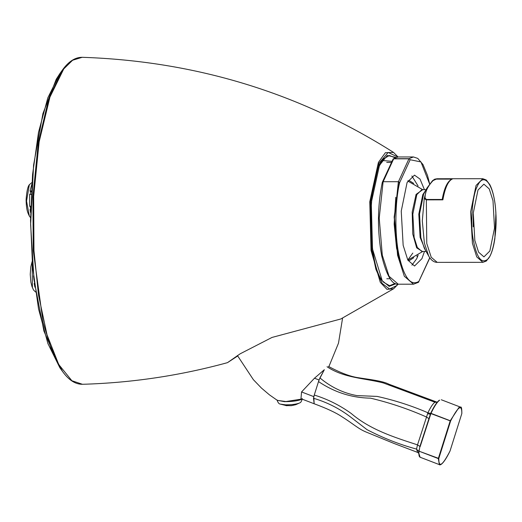 <?xml version="1.0" encoding="UTF-8"?>
<svg xmlns="http://www.w3.org/2000/svg" width="522" height="522" viewBox="0 0 522 522"><rect width="100%" height="100%" fill="white"/><g stroke="black" fill="none" stroke-linecap="round" stroke-linejoin="round"><path stroke-width="0.78" d="M442.865 199.848L442.499 199.476L426.441 199.482L426.337 199.861L442.865 199.848C445.057 187.705 448.261 180.736 452.463 178.942L435.929 178.955L434.761 179.163L432.607 180.625M426.441 199.482L425.071 198.06L424.236 198.647L426.337 199.861L426.761 243.435L431.237 257.268L437.214 262.364L482.896 262.338L486.321 261.039L489.969 256.217C492.155 251.885 493.792 245.979 494.882 238.502L495.9 213.048C495.15 200.748 493.14 191.3 489.858 184.703L486.276 180.012L482.837 178.72L476.051 185.46L470.655 211.834L472.417 243.298L476.736 256.889L482.896 262.338M425.071 198.06C424.895 192.227 427.577 186.387 433.11 180.553L432.392 180.866L426.996 188.044L424.236 198.647L422.305 220.884L424.366 243.024L428.699 256.061C431.133 260.269 433.971 262.37 437.214 262.364M482.837 178.72L437.162 178.746L432.392 180.866M451.843 179.111L435.785 179.124M442.499 199.476L442.336 198.732C444.398 187.626 447.628 181.062 452.019 179.039M237.654 355.997L227.481 362.653L240.166 353.805L272.021 337.434L340.794 318.981L393.66 288.744L398.116 284.203M489.838 251.017L483.933 256.883L478.576 252.146L474.824 240.322L473.291 212.963L477.982 190.034L483.881 184.168L489.244 188.905L492.996 200.729L494.523 228.088L489.838 251.017M417.9 282.474L418.859 281.41L418.722 282.017M429.319 258.984L418.474 282.285L413.515 284.196L398.247 284.203L389.053 276.268L382.3 255.232L379.226 218.157L383.089 181.969L382.306 182.628L383.174 181.715L398.436 181.708L399.656 182.622L398.358 181.956L394.495 218.144L397.568 255.219L404.322 276.255L413.515 284.196M429.652 257.594L429.365 258.84M429.365 258.527L418.859 281.41C410.546 286.428 403.884 277.495 398.88 254.625C394.612 234.724 394.971 201.375 399.656 182.622L410.161 159.732L409.046 158.675L410.161 159.732L420.96 161.937L429.639 184.07M392.812 159.745L393.777 158.688L392.812 159.745M393.177 158.89L398.162 156.965L393.177 158.89M424.477 251.467L421.92 258.684L414.54 266.018L407.845 260.1L403.154 245.32L401.242 211.123L407.101 182.459L414.481 175.131L420.021 179.079L424.432 189.662M391.937 161.311L382.372 160.528M399.297 182.224L394.156 217.028L397.594 252.916L400.648 262.331L396.583 248.296L394.156 224.088L395.787 197.27M418.129 255.147L416.719 258.69L411.936 265.176M411.878 175.973L418.083 185.989M416.967 255.91L417.306 257.326M413.698 183.418L409.281 180.586L407.897 180.853M407.95 260.295L409.333 260.569L413.75 257.724M407.812 260.034L412.817 253.072M473.226 226.835L473.219 214.229M32.168 261.835L32.384 287.348L33.506 290.004L35.607 292.033M33.506 275.857L33.995 280.099M34.419 283.498L34.667 282.793M34.915 287.217L34.165 283.485M31.907 182.583L29.356 184.664L26.544 201.094L29.376 216.134L30.544 217.654M31.176 194.471L29.63 194.367L29.623 206.249L30.733 206.17M30.648 209.655L30.035 209.616L30.537 208.924L30.204 206.203M30.217 194.406L30.55 191.718L30.048 191.013L31.366 190.928M30.55 191.718L31.32 191.685M30.596 212.558L30.035 209.616M30.048 191.013L31.783 184.273M314.159 403.76L300.979 398.697L301.553 391.944L313.768 396.629L314.159 403.76L313.487 398.253C327.02 402.266 339.313 408.472 350.379 416.869L367.012 429.652C383.233 438.108 399.741 444.581 416.53 449.083L417.685 452.437L393.882 443.4L365.641 431.838C358.033 428.621 353.472 423.988 341.74 416.615C335.933 412.713 326.746 408.426 314.179 403.76L314.179 403.76M301.553 391.944L314.479 378.222L324.325 369.72L319.02 379.964L313.768 396.629M314.479 378.222L319.02 379.964M237.432 355.534L253.359 379.664L261.444 388.061L269.404 394.821L277.365 400.387L285.978 401.529L301.866 399.043M291.224 405.679L285.71 405.535L286.128 405.105M295.596 404.72L291.55 405.64M277.065 400.002C277.919 402.612 278.976 403.976 280.236 404.087L285.456 404.824C291.348 404.863 295.922 404.309 299.178 403.154L295.948 404.602M290.708 405.705L291.831 405.561M285.71 405.535L287.681 405.614M439.648 400.165L439.217 400.354C436.907 402.012 434.173 406.123 431.009 412.674L431.022 413.293L431.322 412.654C434.532 406.012 437.305 401.849 439.648 400.165L439.341 400.198C436.96 401.92 434.18 406.07 431.015 412.648L430.911 413.561L450.603 421L450.166 420.941L438.369 458.401L438.806 458.46L419.049 451.184L419.923 446.434L419.088 451.001M419.049 451.184L418.879 453.07L419.049 451.184L438.323 458.584L439.374 464.632L420.112 457.233L418.664 452.783L419.081 449.827M430.415 414.129L419.923 446.434L417.522 444.861L416.53 449.083L418.755 451.543M461.813 413.581L450.016 451.041C442.428 465.735 438.689 468.208 438.806 458.46L450.603 421C458.192 406.305 461.924 403.832 461.813 413.581L461.813 413.581M420.164 446.597L430.657 414.318L430.67 413.378L430.069 415.016M431.009 412.674L431.009 412.674C430.931 413.417 429.9 413.45 427.916 412.765L417.522 444.861C394.508 437.377 370.326 429.808 351.208 413.47C339.77 405.242 327.457 399.102 314.27 395.05L318.511 381.575C334.485 392.342 351.802 397.868 370.47 398.156C389.549 402.658 408.165 408.915 426.324 416.928L428.96 418.664M327.046 366.738C344.279 378.215 364.761 378.117 383.318 382.952L434.943 402.227C432.934 403.637 430.591 407.147 427.916 412.765C411.597 405.718 394.678 400.263 377.152 396.413L356.865 395.591C343.372 393.131 331.052 387.233 319.901 377.908L318.511 381.575M314.27 395.05L313.487 398.253M319.901 377.908L324.325 369.72M62.307 70.189L48.748 98.665L38.223 143.191L32.912 197.062L33.245 250.508L43.124 322.622L51.991 351.358L62.509 371.423L60.023 367.964L43.913 331.092L34.034 279.844L30.635 224.675L33.578 165.148L42.915 113.607L56.219 79.285L59.834 73.648M59.886 367.782L47.88 343.522L38.53 308.861L32.586 266.69L30.537 220.597L32.566 174.518L38.491 132.399L47.828 97.816L59.821 73.661L62.301 70.196C68.486 61.537 75.122 57.237 82.215 57.303L72.584 60.252L63.749 68.93L49.936 97.092L39.143 141.834L33.656 196.37L33.963 250.586L38.491 295.021L47.039 334.876L58.718 364.48L71.866 380.721L82.45 384.29C75.344 384.362 68.702 380.075 62.509 371.423L62.614 371.566M398.032 156.965L393.562 152.431L385.386 152.705L378.404 162.388L369.778 201.746L371.044 250.462L380.277 282.285L386.959 289.345L393.66 288.744M477.271 186.374C484.051 170.218 494.66 185.473 495.854 213.107C497.257 231.083 493.062 254.788 487.685 259.251C481.225 264.321 476.312 257.261 472.952 238.052C470.205 221.902 472.423 195.352 477.271 186.374M425.534 190.621L422.794 194.647L418.807 214.137L420.112 237.393L425.574 250.508M428.699 256.061L424.327 248.289L420.856 237.654L419.531 214.033L423.583 194.236L427.035 187.953M426.115 251.467L421.874 251.467L417.319 247.448L414.129 237.399L412.83 214.144L416.817 194.647L421.835 189.669L426.076 189.662M422.605 189.773L416.073 194.412L412.197 212.102L412.765 233.993L416.673 247.859L422.428 251.467M408.941 158.819L398.436 181.708L383.174 181.715L393.673 158.832L408.941 158.819M429.697 183.992L427.531 175.536L422.996 164.56L417.783 158.407L413.431 156.952L409.046 158.675L393.777 158.688M379.298 165.976L383.8 158.74L389.386 155.491L394.965 157.742M395.761 157.403L387.298 155.412L379.481 165.324L371.286 202.699L372.493 248.955L382.228 280.732L389.171 286.376L395.846 283.772M395.05 283.433L389.608 285.697L383.879 282.448M397.823 284.19L396.576 285.697L389.575 289.005L382.195 283.485L375.918 269.359L371.801 250.058L370.548 202.001L379.063 163.171L388.153 152.47L397.738 156.978M301.931 399.062L301.037 399.591C297.057 401.007 291.465 401.686 284.262 401.633L277.182 400.27M430.911 413.561L430.657 414.318L427.511 413.672M420.478 457.311C419.368 457.226 418.833 455.817 418.879 453.07L418.677 452.711M439.374 464.632C439.459 465.2 442.63 466.166 450.016 451.067L461.846 413.489C461.846 408.537 461.422 406.423 460.58 407.153L458.903 407.551L450.245 420.739L430.996 413.346M437.155 402.305L434.943 402.227L437.371 402.044M418.664 452.796L418.089 452.509M437.162 178.746L434.754 179.17L432.49 180.723L426.996 188.044M393.562 152.431C299.53 92.844 195.75 61.133 82.215 57.303M82.437 384.29C131.733 382.854 180.083 375.644 227.481 362.653M422.774 251.467L407.858 260.126M422.729 189.662L407.806 181.03M393.197 158.871L382.358 182.178M382.287 182.387C377.399 206.425 377.204 230.9 381.699 255.826C386.567 275.551 392.087 285.012 398.247 284.203M413.431 156.952L398.162 156.965M383.8 158.74C366.568 173.689 366.633 267.525 383.885 282.448M391.428 162.42L386.717 162.42M390.045 278.755L386.795 278.761M33.506 290.004L31.986 286.545L30.909 282.285L30.23 274.363L30.811 266.788L32.142 261.496M29.376 216.134C27.718 212.656 26.381 210.392 26.1 199.854C26.661 191.652 27.744 186.589 29.356 184.664M342.589 318.068L338.491 343.156L328.867 366.653M285.749 405.542L288.268 405.614M302.245 398.527C301.677 401.248 300.789 402.723 299.576 402.951M280.236 404.087L286.846 405.738M460.58 407.153L441.318 399.767M430.082 414.977L430.415 414.187M418.905 453.487L417.691 452.443M436.32 401.888L388.851 384.179C382.678 380.799 367.201 379.2 357.394 377.576C349.59 376.297 339.952 372.584 328.482 366.437"/></g></svg>
